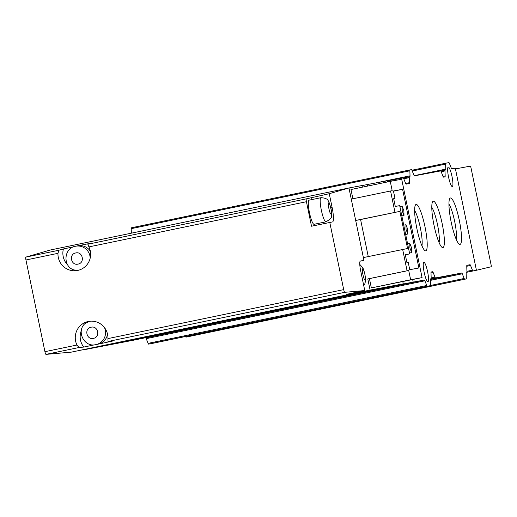 <?xml version="1.0" encoding="UTF-8"?>
<svg xmlns="http://www.w3.org/2000/svg" width="517" height="517" viewBox="0 0 517 517"><rect width="100%" height="100%" fill="white"/><g stroke="black" fill="none" stroke-linecap="round" stroke-linejoin="round"><path stroke-width="0.78" d="M57.982 253.324L58.873 250.247L25.85 257.104A2.844 0.498 78.3 0 0 25.947 259.98L57.982 253.324A16.589 16.331 -100.6 0 0 77.666 270.436A16.589 16.331 -100.6 0 0 88.93 246.9L306.439 201.72L311.512 226.22L332.56 221.903A14.217 2.495 78.3 0 0 332.567 221.903A14.217 2.495 78.3 0 0 332.127 207.524L329.264 193.701L306.342 198.845L87.851 244.231L91.974 243.016L75.766 246.208A12.324 12.13 79.4 0 1 90.178 258.209M67.895 265.182A16.589 16.331 -100.6 0 1 63.404 248.948L58.873 250.247M74.202 269.977L78.526 270.236M89.732 321.251L85.266 323.396M309.457 212.623A12.324 2.158 78.3 0 0 314.09 224.294L325.969 221.825A12.324 2.158 -101.7 0 1 325.969 221.825A12.324 2.158 -101.7 0 1 325.956 221.825A12.324 2.158 -101.7 0 1 321.335 210.16A12.324 2.158 -101.7 0 1 320.954 197.694A12.324 2.158 -101.7 0 1 320.96 197.694L309.076 200.163A12.324 2.158 78.3 0 0 309.457 212.623M360.162 261.163L363.949 260.374L348.956 187.981L50.194 250.034A2.844 0.498 -101.7 0 1 50.194 250.034L348.956 187.981A2.844 0.498 78.3 0 0 348.949 187.981L329.264 193.701M402.801 281.61L403.266 283.859L390.219 286.67L239.229 318.039L213.902 322.782L71.333 352.129L351.825 293.869L351.702 293.262M363.949 260.374L360.355 261.046A9.48 1.661 -101.7 0 1 360.355 261.046A9.48 1.661 -101.7 0 0 360.64 270.637L364.763 290.548L344.755 292.318A2.844 0.498 -101.7 0 1 343.702 289.623L329.781 222.426M367.794 278.934L369.429 278.631L371.348 287.911L422.072 277.61L410.634 279.749L408.714 270.469L407.079 270.779L367.794 278.934L370.101 290.076L71.333 352.129L45.994 354.378L79.017 347.514L83.728 347.075L94.475 344.845M79.017 347.514L76.968 345.026L44.934 351.683A2.844 0.498 78.3 0 0 45.994 354.378M44.934 351.683L25.947 259.98M25.85 257.104L50.188 250.041L348.956 187.981L351.263 199.116L392.183 190.65L390.264 181.37L401.696 179.225L422.072 277.61M63.404 248.948L73.576 246.835M104.518 327.649A12.324 12.13 79.4 0 1 95.684 344.677L112.299 341.142L107.995 341.498L344.755 292.318M364.763 290.548L346.493 294.341L351.825 293.869M343.702 289.623L107.917 338.596A16.589 16.331 -100.6 0 0 88.543 321.425A16.589 16.331 -100.6 0 0 76.968 345.026M310.995 197.494L311.441 199.672M315.073 224.087A14.217 2.495 -101.7 0 1 314.498 225.599M107.917 338.596L107.995 341.498M81.343 330.537A16.589 16.331 -100.6 0 0 83.728 347.075M99.729 343.753A12.324 12.13 -100.6 0 0 107.53 334.144M87.851 244.231L88.93 246.9M90.378 251.32A12.324 12.13 -100.6 0 0 79.411 245.62M306.439 201.72A2.844 0.498 -101.7 0 1 306.342 198.845M414.169 175.677L445.777 169.111L445.622 164.083A2.844 0.498 78.3 0 1 445.803 163.204L448.898 162.622A2.844 0.498 78.3 0 1 449.415 163.372L451.276 168.083A2.844 0.498 -101.7 0 0 451.793 168.833L454.954 168.238A2.844 0.498 78.3 0 1 455.445 168.917L476.428 270.268L466.192 272.401L476.428 270.268A2.844 0.498 78.3 0 0 476.435 270.268L491.15 266.759A1.894 0.33 -101.7 0 0 491.092 264.84L471.019 167.928A1.894 0.33 -101.7 0 0 470.308 166.131L455.445 168.917L476.428 270.268A2.844 0.498 78.3 0 0 476.428 270.268L466.211 272.323M407.7 229.218L407.848 234.014L406.071 229.522L405.923 224.733L407.7 229.218M403.861 210.658L404.003 215.447L402.226 210.962L402.077 206.167L403.861 210.658M411.545 247.779L411.694 252.574L409.916 248.089L409.768 243.294L411.545 247.779M363.373 257.589L407.558 248.509L399.874 211.382L355.683 220.462L363.373 257.589M394.969 212.306L390.548 190.954M407.079 270.779L402.659 249.427M367.574 186.081L367.251 184.55L387.349 180.782L387.582 181.926M355.683 220.462L360.582 219.544L368.253 256.574M399.874 211.382L360.582 219.544M362.365 187.16L362.023 185.532L348.962 187.975A2.844 0.498 78.3 0 0 348.956 187.981L50.188 250.041L348.956 187.981M390.264 181.37L350.972 189.526L352.891 198.78M367.251 184.55L362.049 185.629M403.266 283.859L370.101 290.076M410.634 279.749L371.348 287.911M408.714 270.469L369.429 278.631M402.588 189.28L393.443 190.993L394.982 198.418L393.67 198.664L395.285 206.457L399.699 205.63L409.69 253.892L405.283 254.719L406.898 262.52L408.204 262.274L409.742 269.7L418.893 267.98L402.588 189.28L393.476 191.167M409.69 253.892L405.302 254.81M393.676 198.69L394.982 198.418M145.71 337.911L424.379 280.027A2.844 0.498 -101.7 0 1 424.89 280.783L426.758 285.487A2.844 0.498 78.3 0 0 427.275 286.237L148.605 344.115A2.844 0.498 -101.7 0 1 148.095 343.366L146.227 338.661A2.844 0.498 78.3 0 0 145.71 337.911L413.206 282.12L134.543 340.005L84.407 349.679L402.077 284.104M424.379 280.027L413.206 282.12L412.676 279.561L413.206 282.12L402.097 284.208M445.777 169.111A2.844 0.498 -101.7 0 1 445.602 169.99L445.189 170.067A2.844 0.498 78.3 0 0 445.182 170.067A2.844 0.498 78.3 0 0 445.008 170.953L445.163 175.974A2.844 0.498 -101.7 0 1 444.982 176.859L443.534 177.131A2.844 0.498 -101.7 0 1 443.017 176.381L441.156 171.67A2.844 0.498 78.3 0 0 440.639 170.92L414.388 175.845A2.844 0.498 -101.7 0 1 413.878 175.095L412.01 170.384A2.844 0.498 78.3 0 0 411.493 169.634L410.046 169.906A2.844 0.498 78.3 0 0 409.871 170.791L410.02 175.812A2.844 0.498 -101.7 0 1 409.845 176.698L409.432 176.775A2.844 0.498 78.3 0 0 409.251 177.654L409.406 182.682A2.844 0.498 -101.7 0 1 409.231 183.561L406.129 184.142A2.844 0.498 -101.7 0 1 405.612 183.393L403.751 178.682A2.844 0.498 78.3 0 0 403.234 177.932L392.06 180.026L392.261 180.995L392.06 180.026L387.375 180.905M427.598 271.709A9.952 1.745 78.3 0 0 423.856 262.287A9.952 1.745 78.3 0 0 424.166 272.356A9.952 1.745 78.3 0 0 427.908 281.778A9.952 1.745 78.3 0 0 427.598 271.709M452.007 176.504A9.952 1.745 78.3 0 0 448.265 167.081A9.952 1.745 78.3 0 0 448.575 177.15A9.952 1.745 78.3 0 0 452.317 186.572A9.952 1.745 78.3 0 0 452.007 176.504M425.013 226.879A23.698 4.155 78.3 0 0 415.468 204.965A23.698 4.155 78.3 0 0 416.844 228.411A23.698 4.155 78.3 0 0 424.948 250.629A23.698 4.155 78.3 0 0 425.013 226.879M421.956 245.846A19.594 3.438 78.3 0 0 420.353 227.835A19.594 3.438 78.3 0 0 414.628 210.542M442.171 223.667A23.698 4.155 78.3 0 0 432.619 201.753A23.698 4.155 78.3 0 0 434.002 225.199A23.698 4.155 78.3 0 0 442.106 247.41A23.698 4.155 78.3 0 0 442.171 223.667M439.114 242.628A19.594 3.438 78.3 0 0 437.505 224.617A19.594 3.438 78.3 0 0 431.779 207.323M459.322 220.449A23.698 4.155 78.3 0 0 449.771 198.534A23.698 4.155 78.3 0 0 451.154 221.98A23.698 4.155 78.3 0 0 459.258 244.192A23.698 4.155 78.3 0 0 459.322 220.449M456.265 239.416A19.594 3.438 78.3 0 0 454.663 221.405A19.594 3.438 78.3 0 0 448.93 204.112M466.192 272.401L476.428 270.268L466.192 272.401M430.396 279.535L461.778 273.015A2.844 0.498 -101.7 0 1 462.295 273.771L464.163 278.476A2.844 0.498 78.3 0 0 464.673 279.225L186.01 337.11A2.844 0.498 -101.7 0 1 185.558 336.509M148.605 344.115L151.707 343.54A2.844 0.498 -101.7 0 1 151.707 343.54L427.275 286.237M131.337 233.18L131.202 228.669A2.844 0.498 -101.7 0 1 131.383 227.79L410.046 169.906L131.383 227.79M409.432 176.775L403.402 178.022L409.432 176.775M151.707 343.54L430.37 285.655A2.844 0.498 78.3 0 0 430.545 284.777L430.396 279.749A2.844 0.498 -101.7 0 1 430.571 278.87A2.844 0.498 -101.7 0 1 430.577 278.87L430.984 278.792A2.844 0.498 78.3 0 0 431.165 277.907L431.01 272.886A2.844 0.498 -101.7 0 1 431.184 272A2.844 0.498 -101.7 0 1 431.191 272L432.639 271.729A2.844 0.498 -101.7 0 1 433.156 272.485L435.017 277.19A2.844 0.498 78.3 0 0 435.534 277.939L430.467 278.993M461.778 273.015L435.534 277.939M187.464 336.832L466.127 278.954A2.844 0.498 78.3 0 0 466.302 278.075L466.153 273.047A2.844 0.498 -101.7 0 1 466.328 272.168A2.844 0.498 -101.7 0 1 466.328 272.162L466.741 272.091A2.844 0.498 78.3 0 0 466.741 272.084A2.844 0.498 78.3 0 0 466.916 271.205L466.767 266.184A2.844 0.498 -101.7 0 1 466.941 265.299A2.844 0.498 -101.7 0 1 466.948 265.299L470.043 264.717A2.844 0.498 -101.7 0 1 470.56 265.473L472.422 270.178A2.844 0.498 78.3 0 0 472.939 270.927M93.428 338.351C86.429 340.154 83.98 328.347 91.121 327.216C98.12 325.413 100.563 337.22 93.428 338.351M362.721 268.801C363.916 268.226 366.366 280.033 365.028 279.936C363.832 280.511 361.389 268.698 362.721 268.801M78.048 264.097C71.049 265.906 68.606 254.093 75.74 252.962C82.739 251.159 85.189 262.966 78.048 264.097M328.702 202.864C329.898 202.289 332.341 214.096 331.009 213.999C329.814 214.574 327.371 202.767 328.702 202.864M330.841 207.789L332.127 207.524M75.54 246.254A12.324 12.13 79.4 0 1 75.766 246.208L75.534 246.254C63.546 248.044 62.563 266.908 74.267 270.023M445.803 163.204L411.952 170.235L445.796 163.204M445.622 164.083L412.262 171.017M440.775 170.985L445.182 170.067L440.775 170.985M445.008 170.953L441.182 171.747M443.037 176.42L445.163 175.974M409.871 170.791L131.202 228.669M374.605 183.173L410.02 175.812M409.251 177.654L403.79 178.785M405.645 183.457L409.406 182.682M424.89 280.783L146.227 338.661M148.095 343.366L426.758 285.487M430.538 278.883L430.984 278.792L430.538 278.883M431.126 272.045L432.639 271.729M433.156 272.485L431.01 272.924M431.165 277.984L435.017 277.19M462.295 273.771L430.415 280.388M430.499 285.468L464.163 278.476M464.673 279.225L186.01 337.11M466.741 272.084L466.295 272.181L466.741 272.091M466.857 265.383L470.043 264.717M470.56 265.473L466.767 266.255M466.922 271.315L472.422 270.178M85.318 323.312C75.889 330.744 84.019 347.553 95.684 344.677M363.735 285.571L364.795 283.969L365.609 280.557L364.963 274.191L362.979 267.948L359.78 264.4M325.969 221.825C330.26 219.253 332.063 217.392 331.384 216.242C331.791 214.762 331.643 212.099 330.945 208.254L328.954 202.018C327.843 201.281 329.213 198.341 321.083 197.668L320.954 197.694M407.848 234.014L405.671 234.466M404.003 215.447L401.825 215.899M411.694 252.574L409.516 253.026M405.923 224.733L403.745 225.186M402.077 206.167L399.906 206.619M409.768 243.294L407.59 243.746"/></g></svg>
